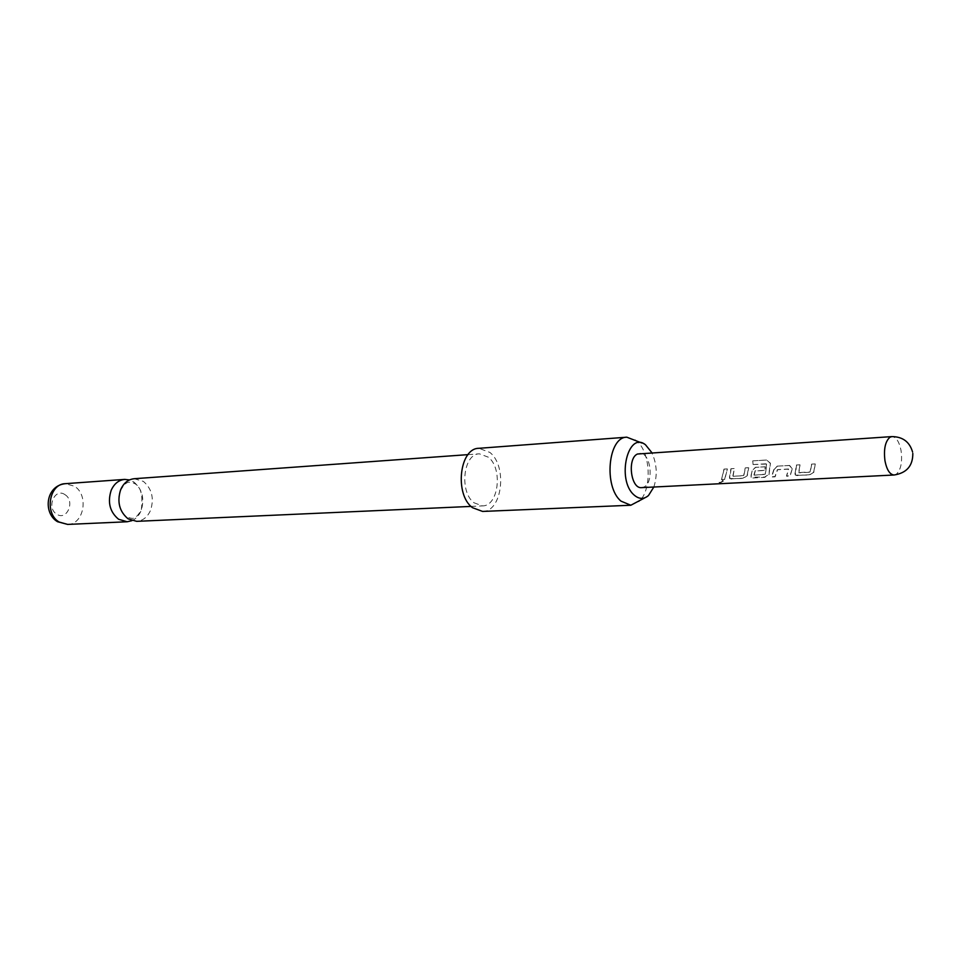 <?xml version="1.0" encoding="UTF-8"?>
<svg xmlns="http://www.w3.org/2000/svg" width="961" height="961" viewBox="0 0 961 961"><rect width="100%" height="100%" fill="white"/><g stroke="black" fill="none" stroke-linecap="round" stroke-linejoin="round"><path stroke-width="0.72" stroke-dasharray="4.8 3.6" d="M720.233 482.854L723.441 481.053L722.36 480.728L719.176 482.638L720.233 482.854M720.161 482.518L723.345 480.776L722.252 480.428L719.092 482.302L720.161 482.518M134.168 478.722L143.345 481.365C151.862 488.681 154.289 498.266 150.637 510.123C147.622 517.03 142.973 520.766 136.654 521.342M796.549 465.052L795.336 475.118L809.474 475.046L813.871 472.223L815.276 463.995L811.757 464.187L810.195 472.211L798.903 472.812L800.02 464.86L796.381 464.992L795.131 473.22M789.425 465.46L777.461 466.133L773.977 469.725L771.719 477.004L775.119 476.824L777.569 469.749L788.621 469.136L786.639 476.236L790.086 476.055L792.32 468.704L789.654 465.508L777.461 466.133M753.268 464.547L766.734 464.031L765.412 474.386L754.145 475.142L755.31 470.974L764.824 470.458L765.184 466.83L755.586 467.382L752.151 470.926L751.009 475.563L751.178 477.449L752.98 477.977L764.716 477.365L769.016 474.602L770.446 463.286L766.962 459.995L752.907 460.836L753.076 464.547L766.494 463.779M731.093 468.764L729.747 478.566L743.009 478.494L747.25 475.755L748.727 467.767L745.424 467.959L743.79 475.743L733.039 476.26L734.36 468.584L730.913 468.716L729.603 476.692M724.174 469.16L721.507 479.611L724.75 479.443L727.417 468.98L723.981 469.1L721.507 479.611M641.648 487.635L644.026 486.975C654.453 482.398 650.513 451.862 639.654 453.424M653.828 487.035C657.564 475.299 656.892 463.827 651.822 452.619M635.209 439.802L637.503 441.736C651.053 453.952 651.894 490.891 638.813 501.69M482.578 511.432C502.195 511.925 507.684 466.385 489.918 452.439L478.89 448.306M131.873 520.682C136.018 518.832 139.105 515.468 141.135 510.615C144.787 498.831 142.36 489.305 133.855 482.026L129.495 479.923M64.988 494.663C75.511 500.969 66.934 521.294 56.687 514.147C45.996 507.828 54.825 487.323 64.988 494.663M473.965 502.759L482.41 505.906C498.579 506.291 503.083 468.668 488.404 457.208L479.371 453.82C463.37 453.604 459.046 491.744 473.965 502.759M721.375 479.347L724.75 479.443M724.618 479.179L727.417 468.98M727.225 468.92L723.981 469.1M729.459 476.476L729.603 478.302L731.489 479.095M732.859 475.899L734.36 468.584M734.18 468.524L730.913 468.716M731.369 478.83L742.877 478.23L747.093 475.539L748.547 467.707L745.231 467.899L743.646 475.527L733.171 476.308M753.965 474.77L755.13 470.842L764.656 470.325L765.004 466.77L755.406 467.322L751.982 470.806L751.022 477.173L764.596 477.1L768.86 474.386L770.266 463.298L766.782 460.067L752.907 460.836M752.727 460.908L753.076 464.547M766.554 464.019L765.256 474.169L754.277 475.178M777.281 466.073L773.977 469.725M773.797 469.593L771.587 476.728L774.986 476.56L777.389 469.617L788.452 469.004L786.518 475.959L789.966 475.779L792.32 468.704M792.152 468.584L789.245 465.4M794.987 472.992L795.191 474.842L797.246 475.683M797.125 475.407L809.354 474.77L813.727 471.995L815.096 463.935L811.589 464.127L810.039 471.983L798.615 472.548L800.02 464.86M799.84 464.8L796.381 464.992M894.114 474.998L896.229 474.29C900.877 470.025 902.499 462.181 901.094 450.769C899.28 441.688 896.205 436.967 891.88 436.594M67.666 524.418C84.039 524.574 89.157 494.951 74.393 486.194L65.288 483.683M120.449 490.747C123.717 484.668 126.792 481.845 129.699 482.278C139.657 482.975 143.537 492.116 141.315 509.69C137.952 515.973 134.78 518.856 131.813 518.327C127.248 517.571 124.281 515.805 122.9 513.018C121.014 512.057 116.557 498.242 120.449 490.747M648.507 495.504L644.975 497.75M471.046 506.411L482.41 505.906M468.019 454.637L479.371 453.82M645.54 444.823L641.78 442.997M912.818 453.472L912.566 451.97"/><path stroke-width="1.44" d="M471.046 506.411L136.654 521.342L128.101 518.844C119.356 511.528 116.87 501.822 120.642 489.726C123.621 483.059 128.125 479.383 134.168 478.722L468.019 454.637M912.566 451.97C909.599 441.832 902.703 436.714 891.88 436.594L637.503 454.012C626.98 458.253 630.812 489.137 641.648 487.635L894.114 474.998C906.667 473.016 912.89 465.833 912.818 453.472M651.822 452.619L645.54 444.823C627.917 430.348 616.265 479.803 634.044 494.963C639.017 499.312 643.834 499.492 648.507 495.504L653.828 487.035M644.975 497.75L630.824 505.246L620.986 501.125C603.4 486.698 608.145 436.762 626.848 437.195L641.78 442.997M626.848 437.195L478.89 448.306C459.514 448.066 454.301 494.362 472.416 507.648L482.578 511.432L630.824 505.246M129.495 479.923L124.69 479.407C118.659 480.068 114.155 483.719 111.164 490.35C107.392 502.375 109.878 512.021 118.611 519.276L127.164 521.763L131.873 520.682M891.88 436.594L889.958 437.231C885.225 441.351 883.555 449.243 884.985 460.908C886.811 469.929 889.85 474.626 894.114 474.998M59.174 522.039L67.666 524.418L57.552 521.727C43.005 513.33 45.335 485.834 65.288 483.683C49.119 483.815 44.278 513.606 59.174 522.039M67.666 524.418L127.164 521.763M65.288 483.683L124.69 479.407"/></g></svg>

